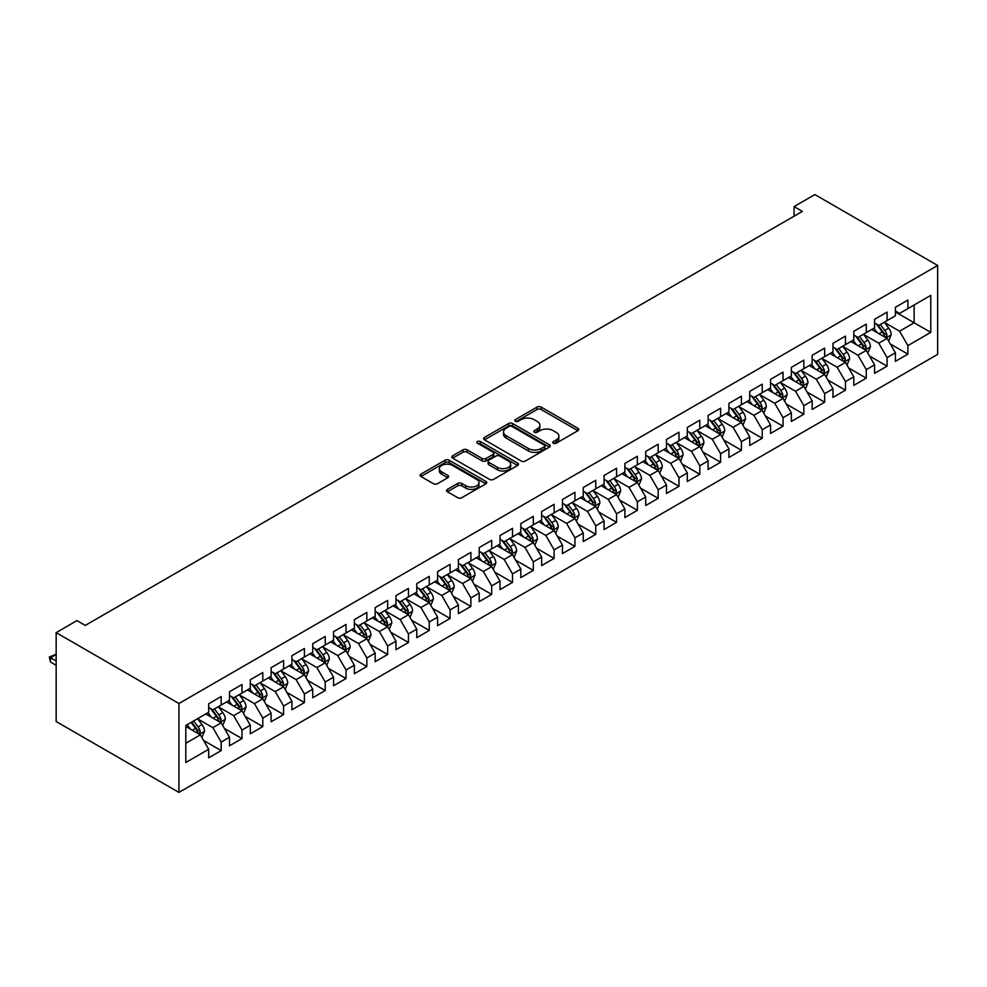 <?xml version="1.0" encoding="UTF-8"?>
<svg xmlns="http://www.w3.org/2000/svg" width="987" height="987" viewBox="0 0 987 987"><rect width="100%" height="100%" fill="white"/><g stroke="black" fill="none" stroke-linecap="round" stroke-linejoin="round"><path stroke-width="1.48" d="M553.349 443.2A2.023 1.172 0 0 0 556.212 443.2L577.913 430.665A2.887 1.666 0 0 0 578.764 429.481A2.887 1.666 0 0 0 577.913 428.309L541.147 407.076A2.887 1.666 0 0 0 537.064 407.076L515.362 419.611A2.023 1.172 0 0 0 514.77 420.437A2.023 1.172 0 0 0 515.362 421.264A2.023 1.172 0 0 0 518.224 421.264L521.025 419.635A9.241 5.342 0 0 1 534.103 419.635L537.162 421.412A9.241 5.342 0 0 1 539.877 425.175A9.241 5.342 0 0 1 537.162 428.95L534.362 430.579A2.023 1.172 0 0 0 533.77 431.405A2.023 1.172 0 0 0 534.362 432.232A2.023 1.172 0 0 0 537.224 432.232L540.025 430.603A9.241 5.342 0 0 1 553.102 430.603L556.162 432.38A9.241 5.342 0 0 1 558.876 436.143A9.241 5.342 0 0 1 556.162 439.918L553.349 441.547A2.023 1.172 0 0 0 552.757 442.373A2.023 1.172 0 0 0 553.349 443.2L553.349 441.547M447.395 489.392A2.887 1.666 0 0 0 446.543 490.576A2.887 1.666 0 0 0 447.395 491.748L457.709 497.707A2.887 1.666 0 0 0 461.793 497.707L485.9 483.79A2.887 1.666 0 0 0 486.739 482.606A2.887 1.666 0 0 0 485.9 481.434L449.134 460.201A2.887 1.666 0 0 0 445.051 460.201L420.943 474.118A2.887 1.666 0 0 0 420.092 475.302A2.887 1.666 0 0 0 420.943 476.474L433.404 483.679A2.887 1.666 0 0 0 437.488 483.679L447.802 477.72A2.887 1.666 0 0 0 448.653 476.536A2.887 1.666 0 0 0 447.802 475.364L441.621 471.786A7.723 4.466 0 0 1 439.363 468.64A7.723 4.466 0 0 1 444.125 464.519A7.723 4.466 0 0 1 452.552 465.482L476.758 479.46A7.723 4.466 0 0 1 479.016 482.606A7.723 4.466 0 0 1 474.253 486.739A7.723 4.466 0 0 1 465.827 485.764L461.793 483.433A2.887 1.666 0 0 0 457.709 483.433L447.395 489.392L447.395 491.748L457.709 485.838L457.709 483.433M56.16 632.63L178.931 703.509L178.931 792.413L56.16 721.534L56.16 632.63L76.961 620.613L85.289 625.413L802.382 211.403L794.066 206.591L794.066 216.215M794.066 206.591L814.867 194.587L937.65 265.466L178.931 703.509M521.235 461.028A2.887 1.666 0 0 0 525.318 461.028L549.426 447.111A2.887 1.666 0 0 0 550.265 445.939A2.887 1.666 0 0 0 549.426 444.755L512.66 423.534A2.887 1.666 0 0 0 508.576 423.534L484.469 437.451A2.887 1.666 0 0 0 483.618 438.623A2.887 1.666 0 0 0 484.469 439.807L521.235 461.028M478.226 443.632A2.023 1.172 0 0 1 480.287 443.916L480.287 441.51L517.657 463.1A2.887 1.666 0 0 1 518.508 464.272A2.887 1.666 0 0 1 517.657 465.457L493.562 479.374A2.887 1.666 0 0 1 489.478 479.374L452.7 458.141L463.026 452.231L463.026 449.825L452.7 455.784A2.887 1.666 0 0 0 451.861 456.956A2.887 1.666 0 0 0 452.7 458.141L452.7 455.784M463.026 452.231A2.887 1.666 0 0 1 467.11 452.231L467.11 449.825A2.887 1.666 0 0 0 463.026 449.825M467.11 449.825L482.014 458.437A2.887 1.666 0 0 0 486.097 458.437L492.945 454.489A2.887 1.666 0 0 0 493.796 453.304A2.887 1.666 0 0 0 492.945 452.132L477.424 443.163A2.023 1.172 0 0 1 476.832 442.336A2.023 1.172 0 0 1 478.078 441.263A2.023 1.172 0 0 1 480.287 441.51M178.931 792.413L937.65 354.37L937.65 265.466M895.406 311.966L914.135 322.774L914.135 304.995L930.778 295.384L907.892 308.598L907.892 300.073L895.406 307.278L895.406 315.803L887.079 320.615L887.079 312.089L874.593 319.294L874.593 327.82L866.278 332.631L866.278 324.094L853.792 331.311L853.792 339.836L845.464 344.648L845.464 336.111L832.979 343.316L832.979 351.853L824.651 356.652L824.651 348.127L812.165 355.332L812.165 363.87L803.85 368.669L803.85 360.144L791.364 367.349L791.364 375.874L783.036 380.686L783.036 372.161L770.551 379.366L770.551 387.891L762.223 392.703L762.223 384.165L749.738 391.383L749.738 399.908L741.41 404.719L741.41 396.182L728.924 403.387L728.924 411.924L720.609 416.724L720.609 408.199L708.123 415.404L708.123 423.941L699.795 428.74L699.795 420.215L687.31 427.42L687.31 435.946L678.982 440.757L678.982 432.232L666.496 439.437L666.496 447.962L658.181 452.774L658.181 444.236L645.695 451.454L645.695 459.979L637.368 464.791L637.368 456.253L624.882 463.458L624.882 471.996L616.554 476.795L616.554 468.27L604.069 475.475L604.069 484.012L595.753 488.812L595.753 480.287L583.268 487.492L583.268 496.017L574.94 500.828L574.94 492.303L562.454 499.508L562.454 508.034L554.126 512.845L554.126 504.308L541.641 511.525L541.641 520.05L533.313 524.862L533.313 516.324L520.828 523.529L520.828 532.067L512.512 536.866L512.512 528.341L500.027 535.546L500.027 544.084L491.699 548.883L491.699 540.358L479.213 547.563L479.213 556.1L470.885 560.9L470.885 552.375L458.4 559.58L458.4 568.105L450.084 572.916L450.084 564.379L437.599 571.596L437.599 580.122L429.271 584.933L429.271 576.396L416.785 583.613L416.785 592.138L408.458 596.938L408.458 588.412L395.972 595.617L395.972 604.155L387.657 608.954L387.657 600.429L375.171 607.634L375.171 616.172L366.843 620.971L366.843 612.446L354.358 619.651L354.358 628.176L346.03 632.988L346.03 624.45L333.544 631.668L333.544 640.193L325.229 645.004L325.229 636.467L312.743 643.684L312.743 652.21L304.415 657.009L304.415 648.484L291.93 655.689L291.93 664.226L283.602 669.026L283.602 660.5L271.117 667.706L271.117 676.243L262.789 681.042L262.789 672.517L250.303 679.722L250.303 688.247L241.988 693.059L241.988 684.522L229.502 691.739L229.502 700.264L221.174 705.076L221.174 696.538L208.689 703.756L208.689 712.281L185.803 725.494L185.803 762.507L208.689 749.281L200.361 734.871L185.803 726.457M930.778 295.384L930.778 332.385L907.892 345.598L899.564 331.188L884.475 322.478M890.311 343.982L907.892 354.136L907.892 345.598M907.892 354.136L895.406 361.341L895.406 352.815L887.079 357.615L878.763 343.205L863.674 334.494M869.498 355.999L887.079 366.152L887.079 357.615M887.079 366.152L874.593 373.357L874.593 364.832L866.278 369.632L857.95 355.221L842.861 346.499M848.684 368.015L866.278 378.169L866.278 369.632M866.278 378.169L853.792 385.374L853.792 376.837L845.464 381.648L837.136 367.226L822.048 358.515M827.883 380.02L845.464 390.173L845.464 381.648M845.464 390.173L832.979 397.391L832.979 388.853L824.651 393.665L816.335 379.242L801.247 370.532M807.07 392.036L824.651 402.19L824.651 393.665M824.651 402.19L812.165 409.395L812.165 400.87L803.85 405.682L795.522 391.259L780.433 382.549M786.257 404.053L803.85 414.207L803.85 405.682M803.85 414.207L791.364 421.412L791.364 412.887L783.036 417.686L774.709 403.276L759.62 394.566M765.456 416.07L783.036 426.224L783.036 417.686M783.036 426.224L770.551 433.429L770.551 424.903L762.223 429.703L753.895 415.293L738.819 406.582M744.642 428.087L762.223 438.24L762.223 429.703M762.223 438.24L749.738 445.445L749.738 436.908L741.41 441.72L733.094 427.297L718.005 418.587M723.829 440.091L741.41 450.245L741.41 441.72M741.41 450.245L728.924 457.462L728.924 448.925L720.609 453.736L712.281 439.314L697.192 430.603M703.028 452.108L720.609 462.261L720.609 453.736M720.609 462.261L708.123 469.467L708.123 460.941L699.795 465.753L691.468 451.33L676.391 442.62M682.214 464.124L699.795 474.278L699.795 465.753M699.795 474.278L687.31 481.483L687.31 472.958L678.982 477.757L670.666 463.347L655.578 454.637M661.401 476.141L678.982 486.295L678.982 477.757M678.982 486.295L666.496 493.5L666.496 484.975L658.181 489.774L649.853 475.364L634.764 466.654M640.588 488.158L658.181 498.312L658.181 489.774M658.181 498.312L645.695 505.517L645.695 496.979L637.368 501.791L629.04 487.368L613.951 478.658M619.787 500.175L637.368 510.316L637.368 501.791M637.368 510.316L624.882 517.533L624.882 508.996L616.554 513.808L608.239 499.385L593.15 490.675M598.973 512.179L616.554 522.333L616.554 513.808M616.554 522.333L604.069 529.538L604.069 521.013L595.753 525.824L587.425 511.402L572.337 502.691M578.16 524.196L595.753 534.349L595.753 525.824M595.753 534.349L583.268 541.555L583.268 533.029L574.94 537.829L566.612 523.418L551.523 514.708M557.359 536.212L574.94 546.366L574.94 537.829M574.94 546.366L562.454 553.571L562.454 545.046L554.126 549.845L545.811 535.435L530.722 526.725M536.546 548.229L554.126 558.383L554.126 549.845M554.126 558.383L541.641 565.588L541.641 557.05L533.313 561.862L524.998 547.44L509.909 538.729M515.732 560.246L533.313 570.387L533.313 561.862M533.313 570.387L520.828 577.605L520.828 569.067L512.512 573.879L504.184 559.456L489.096 550.746M494.931 572.25L512.512 582.404L512.512 573.879M512.512 582.404L500.027 589.609L500.027 581.084L491.699 585.896L483.371 571.473L468.294 562.763M474.118 584.267L491.699 594.421L491.699 585.896M491.699 594.421L479.213 601.626L479.213 593.101L470.885 597.9L462.57 583.49L447.481 574.779M453.304 596.284L470.885 606.437L470.885 597.9M470.885 606.437L458.4 613.643L458.4 605.117L450.084 609.917L441.757 595.506L426.668 586.796M432.491 608.3L450.084 618.454L450.084 609.917M450.084 618.454L437.599 625.659L437.599 617.122L429.271 621.933L420.943 607.511L405.854 598.801M411.69 620.317L429.271 630.459L429.271 621.933M429.271 630.459L416.785 637.676L416.785 629.138L408.458 633.95L400.142 619.528L385.053 610.817M390.877 632.322L408.458 642.475L408.458 633.95M408.458 642.475L395.972 649.68L395.972 641.155L387.657 645.967L379.329 631.544L364.24 622.834M370.063 644.338L387.657 654.492L387.657 645.967M387.657 654.492L375.171 661.697L375.171 653.172L366.843 657.971L358.515 643.561L343.427 634.851M349.262 656.355L366.843 666.509L366.843 657.971M366.843 666.509L354.358 673.714L354.358 665.189L346.03 669.988L337.714 655.578L322.626 646.867M328.449 668.372L346.03 678.525L346.03 669.988M346.03 678.525L333.544 685.731L333.544 677.205L325.229 682.005L316.901 667.582L301.812 658.872M307.636 680.388L325.229 690.53L325.229 682.005M325.229 690.53L312.743 697.747L312.743 689.21L304.415 694.021L296.088 679.599L280.999 670.889M286.835 692.393L304.415 702.547L304.415 694.021M304.415 702.547L291.93 709.764L291.93 701.226L283.602 706.038L275.274 691.616L260.198 682.905M266.021 704.41L283.602 714.563L283.602 706.038M283.602 714.563L271.117 721.768L271.117 713.243L262.789 718.042L254.473 703.632L239.385 694.922M245.208 716.426L262.789 726.58L262.789 718.042M262.789 726.58L250.303 733.785L250.303 725.26L241.988 730.059L233.66 715.649L218.571 706.939M224.407 728.443L241.988 738.597L241.988 730.059M241.988 738.597L229.502 745.802L229.502 737.277L221.174 742.076L212.847 727.653L197.758 718.943M203.593 740.46L221.174 750.601L221.174 742.076M221.174 750.601L208.689 757.819L208.689 749.281M208.689 707.469L212.847 709.875L221.174 705.076M185.803 743.273L200.361 734.871M229.502 695.465L233.66 697.858L241.988 693.059M212.847 727.653L221.174 722.854L205.777 713.959M229.502 737.277L221.174 722.854M250.303 683.448L254.473 685.854L262.789 681.042M233.66 715.649L241.988 710.837L226.591 701.954M250.303 725.26L241.988 710.837M271.117 671.431L275.274 673.837L283.602 669.026M254.473 703.632L262.789 698.821L247.392 689.938M271.117 713.243L262.789 698.821M291.93 659.415L296.088 661.821L304.415 657.009M275.274 691.616L283.602 686.816L268.205 677.921M291.93 701.226L283.602 686.816M312.743 647.398L316.901 649.804L325.229 645.004M296.088 679.599L304.415 674.8L289.018 665.904M312.743 689.21L304.415 674.8M333.544 635.394L337.714 637.787L346.03 632.988M316.901 667.582L325.229 662.783L309.819 653.887M333.544 677.205L325.229 662.783M354.358 623.377L358.515 625.783L366.843 620.971M337.714 655.578L346.03 650.766L330.633 641.871M354.358 665.189L346.03 650.766M375.171 611.36L379.329 613.766L387.657 608.954M358.515 643.561L366.843 638.749L351.446 629.866M375.171 653.172L366.843 638.749M395.972 599.343L400.142 601.749L408.458 596.938M379.329 631.544L387.657 626.745L372.247 617.85M395.972 641.155L387.657 626.745M416.785 587.327L420.943 589.732L429.271 584.933M400.142 619.528L408.458 614.728L393.06 605.833M416.785 629.138L408.458 614.728M437.599 575.322L441.757 577.716L450.084 572.916M420.943 607.511L429.271 602.712L413.874 593.816M437.599 617.122L429.271 602.712M458.4 563.306L462.57 565.711L470.885 560.9M441.757 595.506L450.084 590.695L434.687 581.799M458.4 605.117L450.084 590.695M479.213 551.289L483.371 553.695L491.699 548.883M462.57 583.49L470.885 578.678L455.488 569.795M479.213 593.101L470.885 578.678M500.027 539.272L504.184 541.678L512.512 536.866M483.371 571.473L491.699 566.661L476.302 557.778M500.027 581.084L491.699 566.661M520.828 527.255L524.998 529.661L533.313 524.862M504.184 559.456L512.512 554.657L497.115 545.762M520.828 569.067L512.512 554.657M541.641 515.251L545.811 517.644L554.126 512.845M524.998 547.44L533.313 542.64L517.916 533.745M541.641 557.05L533.313 542.64M562.454 503.234L566.612 505.64L574.94 500.828M545.811 535.435L554.126 530.624L538.729 521.728M562.454 545.046L554.126 530.624M583.268 491.218L587.425 493.623L595.753 488.812M566.612 523.418L574.94 518.607L559.543 509.724M583.268 533.029L574.94 518.607M604.069 479.201L608.239 481.607L616.554 476.795M587.425 511.402L595.753 506.59L580.344 497.707M604.069 521.013L595.753 506.59M624.882 467.184L629.04 469.59L637.368 464.791M608.239 499.385L616.554 494.586L601.157 485.69M624.882 508.996L616.554 494.586M645.695 455.18L649.853 457.573L658.181 452.774M629.04 487.368L637.368 482.569L621.97 473.674M645.695 496.979L637.368 482.569M666.496 443.163L670.666 445.569L678.982 440.757M649.853 475.364L658.181 470.552L642.771 461.657M666.496 484.975L658.181 470.552M687.31 431.146L691.468 433.552L699.795 428.74M670.666 463.347L678.982 458.536L663.585 449.653M687.31 472.958L678.982 458.536M708.123 419.13L712.281 421.535L720.609 416.724M691.468 451.33L699.795 446.519L684.398 437.636M708.123 460.941L699.795 446.519M728.924 407.113L733.094 409.519L741.41 404.719M712.281 439.314L720.609 434.514L705.212 425.619M728.924 448.925L720.609 434.514M749.738 395.108L753.895 397.502L762.223 392.703M733.094 427.297L741.41 422.498L726.013 413.602M749.738 436.908L741.41 422.498M770.551 383.092L774.709 385.485L783.036 380.686M753.895 415.293L762.223 410.481L746.826 401.586M770.551 424.903L762.223 410.481M791.364 371.075L795.522 373.481L803.85 368.669M774.709 403.276L783.036 398.464L767.639 389.581M791.364 412.887L783.036 398.464M812.165 359.058L816.335 361.464L824.651 356.652M795.522 391.259L803.85 386.448L788.44 377.565M812.165 400.87L803.85 386.448M832.979 347.042L837.136 349.447L845.464 344.648M816.335 379.242L824.651 374.443L809.254 365.548M832.979 388.853L824.651 374.443M853.792 335.025L857.95 337.431L866.278 332.631M837.136 367.226L845.464 362.426L830.067 353.531M853.792 376.837L845.464 362.426M874.593 323.02L878.763 325.414L887.079 320.615M857.95 355.221L866.278 350.41L850.868 341.514M874.593 364.832L866.278 350.41M895.406 311.004L899.564 313.41L907.892 308.598M878.763 343.205L887.079 338.393L871.681 329.51M895.406 352.815L887.079 338.393M899.564 331.188L914.135 322.774L930.778 332.385M554.163 443.484L556.162 442.324A9.241 5.342 0 0 0 558.876 438.549L558.876 436.143M539.877 425.175L539.877 427.581A9.241 5.342 0 0 1 537.162 431.356L535.164 432.516M577.876 430.69L541.147 409.482A2.887 1.666 0 0 0 537.064 409.482L516.176 421.548M549.389 447.136L512.66 425.928A2.887 1.666 0 0 0 508.576 425.928L484.506 439.832L484.469 437.451M544.318 446.766A2.023 1.172 0 0 0 544.91 445.939A2.023 1.172 0 0 0 544.318 445.112L512.043 426.483A2.023 1.172 0 0 0 509.181 426.483L506.22 428.185A9.241 5.342 0 0 0 503.518 431.961A9.241 5.342 0 0 0 506.22 435.736L528.279 448.468A9.241 5.342 0 0 0 541.357 448.468L544.318 446.766L544.318 449.159A2.023 1.172 0 0 0 544.91 448.345L544.91 445.939M503.518 431.961L503.518 434.366A9.241 5.342 0 0 0 506.22 438.142L506.22 435.736M544.318 449.159L541.357 450.874A9.241 5.342 0 0 1 528.279 450.874L506.22 438.142M467.11 452.231L482.014 460.843A2.887 1.666 0 0 0 486.097 460.843L492.945 456.895A2.887 1.666 0 0 0 493.796 455.71L493.796 453.304M480.287 443.916L517.62 465.482M497.485 467.369A7.723 4.466 0 0 0 505.912 468.332A7.723 4.466 0 0 0 510.686 464.211A7.723 4.466 0 0 0 508.416 461.065L499.891 456.142A2.887 1.666 0 0 0 495.807 456.142L488.96 460.09A2.887 1.666 0 0 0 488.121 461.262A2.887 1.666 0 0 0 488.96 462.447L497.485 467.369L497.485 469.775A7.723 4.466 0 0 0 505.912 470.737A7.723 4.466 0 0 0 510.686 466.617L510.686 464.211M488.121 461.262L488.121 463.668A2.887 1.666 0 0 0 488.96 464.852L488.96 462.447M497.485 469.775L488.96 464.852M479.016 482.606L479.016 485.012A7.723 4.466 0 0 1 474.253 489.133A7.723 4.466 0 0 1 465.827 488.17L461.793 485.838A2.887 1.666 0 0 0 457.709 485.838M439.363 468.64L439.363 471.046A7.723 4.466 0 0 0 441.621 474.192L441.621 471.786M447.765 477.745L441.621 474.192M485.863 483.815L449.134 462.607A2.887 1.666 0 0 0 445.051 462.607L420.98 476.499L420.943 474.118M888.621 341.058L891.199 334.766A7.797 4.503 -120 0 0 888.719 328.128L884.29 322.218M877.246 332.718L873.89 328.227M885.61 337.542L886.992 335.099A7.797 4.503 -120 0 0 884.759 330.411L880.342 324.513M877.813 324.871L883.279 332.163A3.973 2.295 60 0 1 883.994 333.372L886.992 335.099M876.444 324.081L882.267 331.854A7.797 4.503 60 0 1 884.5 336.542L884.648 336.986M867.807 353.075L870.398 346.782A7.797 4.503 -120 0 0 867.906 340.145L863.477 334.235M856.445 344.734L853.076 340.244M864.809 349.558L866.179 347.116A7.797 4.503 -120 0 0 863.946 342.427L859.529 336.518M857.012 336.888L862.465 344.179A3.973 2.295 60 0 1 863.193 345.388L866.179 347.116M855.63 336.098L861.454 343.858A7.797 4.503 60 0 1 863.687 348.559L863.847 349.003M847.006 365.091L849.585 358.799A7.797 4.503 -120 0 0 847.093 352.149L842.676 346.252M835.631 356.751L832.263 352.26M843.996 361.575L845.378 359.132A7.797 4.503 -120 0 0 843.145 354.432L838.716 348.534M836.199 348.904L841.652 356.196A3.973 2.295 60 0 1 842.38 357.405L845.378 359.132M834.829 348.115L840.64 355.875A7.797 4.503 60 0 1 842.873 360.563L843.034 361.02M826.193 377.108L828.772 370.804A7.797 4.503 -120 0 0 826.279 364.166L821.863 358.269M814.818 368.756L811.462 364.277M823.183 373.592L824.564 371.137A7.797 4.503 -120 0 0 822.331 366.448L817.915 360.551M815.385 360.921L820.851 368.2A3.973 2.295 60 0 1 821.566 369.409L824.564 371.137M814.016 360.132L819.839 367.892A7.797 4.503 60 0 1 822.06 372.58L822.22 373.037M805.38 389.125L807.958 382.82A7.797 4.503 -120 0 0 805.478 376.183L801.049 370.285M794.004 380.772L790.649 376.294M802.369 385.609L803.751 383.153A7.797 4.503 -120 0 0 801.518 378.465L797.101 372.568M794.572 372.938L800.038 380.217A3.973 2.295 60 0 1 800.753 381.426L803.751 383.153M793.203 372.136L799.026 379.909A7.797 4.503 60 0 1 801.259 384.597L801.419 385.053M784.579 401.129L787.157 394.837A7.797 4.503 -120 0 0 784.665 388.199L780.248 382.302M773.203 392.789L769.835 388.298M781.568 397.613L782.938 395.17A7.797 4.503 -120 0 0 780.717 390.482L776.288 384.585M773.771 384.942L779.224 392.234A3.973 2.295 60 0 1 779.952 393.443L782.938 395.17M772.402 384.153L778.212 391.925A7.797 4.503 60 0 1 780.446 396.614L780.606 397.058M763.765 413.146L766.344 406.854A7.797 4.503 -120 0 0 763.852 400.216L759.435 394.306M752.39 404.806L749.034 400.315M760.755 409.63L762.137 407.187A7.797 4.503 -120 0 0 759.904 402.499L755.487 396.589M752.958 396.959L758.423 404.251A3.973 2.295 60 0 1 759.139 405.46L762.137 407.187M751.588 396.169L757.399 403.942A7.797 4.503 60 0 1 759.632 408.63L759.793 409.074M742.952 425.163L745.53 418.87A7.797 4.503 -120 0 0 743.051 412.221L738.621 406.323M731.577 416.822L728.221 412.332M739.942 421.646L741.323 419.204A7.797 4.503 -120 0 0 739.09 414.503L734.673 408.606M732.144 408.976L737.61 416.267A3.973 2.295 60 0 1 738.325 417.476L741.323 419.204M730.775 408.186L736.598 415.946A7.797 4.503 60 0 1 738.831 420.647L738.979 421.091M722.151 437.179L724.729 430.887A7.797 4.503 -120 0 0 722.237 424.237L717.82 418.34M710.776 428.827L707.408 424.348M719.141 433.663L720.51 431.208A7.797 4.503 -120 0 0 718.277 426.52L713.86 420.622M711.343 420.993L716.796 428.284A3.973 2.295 60 0 1 717.524 429.481L720.51 431.208M709.961 420.203L715.785 427.963A7.797 4.503 60 0 1 718.018 432.651L718.178 433.108M701.338 449.196L703.916 442.892A7.797 4.503 -120 0 0 701.424 436.254L697.007 430.357M689.962 440.844L686.607 436.365M698.327 445.68L699.709 443.225A7.797 4.503 -120 0 0 697.476 438.536L693.047 432.639M690.53 433.009L695.983 440.288A3.973 2.295 60 0 1 696.711 441.497L699.709 443.225M689.16 432.207L694.971 439.98A7.797 4.503 60 0 1 697.204 444.668L697.365 445.125M680.524 461.2L683.103 454.908A7.797 4.503 -120 0 0 680.623 448.271L676.194 442.373M669.149 452.86L665.793 448.369M677.514 457.684L678.896 455.241A7.797 4.503 -120 0 0 676.663 450.553L672.246 444.656M669.717 445.014L675.182 452.305A3.973 2.295 60 0 1 675.898 453.514L678.896 455.241M668.347 444.224L674.17 451.997A7.797 4.503 60 0 1 676.403 456.685L676.551 457.141M659.711 473.217L662.302 466.925A7.797 4.503 -120 0 0 659.809 460.287L655.393 454.378M648.348 464.877L644.98 460.386M656.713 469.701L658.082 467.258A7.797 4.503 -120 0 0 655.849 462.57L651.432 456.66M648.915 457.03L654.369 464.322A3.973 2.295 60 0 1 655.097 465.531L658.082 467.258M647.534 456.241L653.357 464.013A7.797 4.503 60 0 1 655.59 468.702L655.75 469.146M638.91 485.234L641.488 478.942A7.797 4.503 -120 0 0 638.996 472.292L634.579 466.395M627.535 476.894L624.166 472.403M635.899 481.718L637.281 479.275A7.797 4.503 -120 0 0 635.048 474.574L630.619 468.677M628.102 469.047L633.555 476.339A3.973 2.295 60 0 1 634.283 477.548L637.281 479.275M626.733 468.257L632.544 476.018A7.797 4.503 60 0 1 634.777 480.718L634.937 481.162M618.096 497.251L620.675 490.958A7.797 4.503 -120 0 0 618.183 484.309L613.766 478.411M606.721 488.898L603.365 484.42M615.086 493.734L616.468 491.279A7.797 4.503 -120 0 0 614.235 486.591L609.818 480.694M607.289 481.064L612.754 488.355A3.973 2.295 60 0 1 613.47 489.552L616.468 491.279M605.919 480.274L611.743 488.034A7.797 4.503 60 0 1 613.976 492.723L614.124 493.179M597.283 509.267L599.862 502.963A7.797 4.503 -120 0 0 597.382 496.325L592.953 490.428M585.908 500.915L582.552 496.436M594.273 505.751L595.654 503.296A7.797 4.503 -120 0 0 593.421 498.608L589.005 492.71M586.475 493.081L591.941 500.36A3.973 2.295 60 0 1 592.669 501.569L595.654 503.296M585.106 492.279L590.929 500.051A7.797 4.503 60 0 1 593.162 504.739L593.323 505.196M576.482 521.272L579.061 514.98A7.797 4.503 -120 0 0 576.568 508.342L572.152 502.445M565.107 512.932L561.739 508.441M573.472 517.756L574.853 515.313A7.797 4.503 -120 0 0 572.62 510.624L568.191 504.727M565.674 505.085L571.128 512.376A3.973 2.295 60 0 1 571.855 513.585L574.853 515.313M564.305 504.295L570.116 512.068A7.797 4.503 60 0 1 572.349 516.756L572.509 517.213M555.669 533.288L558.247 526.996A7.797 4.503 -120 0 0 555.755 520.359L551.338 514.449M544.293 524.948L540.938 520.457M552.658 529.772L554.04 527.329A7.797 4.503 -120 0 0 551.807 522.641L547.39 516.732M544.861 517.102L550.327 524.393A3.973 2.295 60 0 1 551.042 525.602L554.04 527.329M543.492 516.312L549.303 524.085A7.797 4.503 60 0 1 551.536 528.773L551.696 529.217M534.855 545.305L537.434 539.013A7.797 4.503 -120 0 0 534.954 532.363L530.525 526.466M523.48 536.965L520.124 532.474M531.845 541.789L533.227 539.346A7.797 4.503 -120 0 0 530.994 534.658L526.577 528.748M524.048 529.118L529.513 536.41A3.973 2.295 60 0 1 530.229 537.619L533.227 539.346M522.678 528.329L528.501 536.089A7.797 4.503 60 0 1 530.735 540.79L530.895 541.234M514.054 557.322L516.633 551.03A7.797 4.503 -120 0 0 514.141 544.38L509.724 538.483M502.679 548.969L499.311 544.491M511.044 553.806L512.413 551.363A7.797 4.503 -120 0 0 510.193 546.662L505.763 540.765M503.247 541.135L508.7 548.427A3.973 2.295 60 0 1 509.428 549.623L512.413 551.363M501.865 540.345L507.688 548.106A7.797 4.503 60 0 1 509.921 552.794L510.082 553.251M493.241 569.339L495.819 563.034A7.797 4.503 -120 0 0 493.327 556.397L488.91 550.499M481.866 560.986L478.51 556.508M490.231 565.822L491.612 563.367A7.797 4.503 -120 0 0 489.379 558.679L484.95 552.782M482.433 553.152L487.899 560.431A3.973 2.295 60 0 1 488.614 561.64L491.612 563.367M481.064 552.35L486.875 560.122A7.797 4.503 60 0 1 489.108 564.811L489.268 565.267M472.428 581.343L475.006 575.051A7.797 4.503 -120 0 0 472.526 568.413L468.097 562.516M461.052 573.003L457.697 568.512M469.417 577.839L470.799 575.384A7.797 4.503 -120 0 0 468.566 570.696L464.149 564.798M461.62 565.156L467.085 572.448A3.973 2.295 60 0 1 467.801 573.657L470.799 575.384M460.25 564.367L466.074 572.139A7.797 4.503 60 0 1 468.307 576.827L468.455 577.284M451.627 593.36L454.205 587.068A7.797 4.503 -120 0 0 451.713 580.43L447.296 574.52M440.251 585.02L436.883 580.529M448.616 589.844L449.986 587.401A7.797 4.503 -120 0 0 447.753 582.712L443.336 576.803M440.819 577.173L446.272 584.464A3.973 2.295 60 0 1 447 585.673L449.986 587.401M439.437 576.383L445.26 584.156A7.797 4.503 60 0 1 447.493 588.844L447.654 589.288M430.813 605.376L433.392 599.084A7.797 4.503 -120 0 0 430.9 592.447L426.483 586.537M419.438 597.036L416.082 592.545M427.803 601.86L429.185 599.417A7.797 4.503 -120 0 0 426.952 594.729L422.522 588.82M420.006 589.19L425.459 596.481A3.973 2.295 60 0 1 426.187 597.69L429.185 599.417M418.636 588.4L424.447 596.16A7.797 4.503 60 0 1 426.68 600.861L426.84 601.305M410 617.393L412.578 611.101A7.797 4.503 -120 0 0 410.086 604.451L405.669 598.554M398.625 609.041L395.269 604.562M406.989 613.877L408.371 611.434A7.797 4.503 -120 0 0 406.138 606.734L401.721 600.836M399.192 601.206L404.658 608.498A3.973 2.295 60 0 1 405.373 609.695L408.371 611.434M397.823 600.417L403.646 608.177A7.797 4.503 60 0 1 405.879 612.865L406.027 613.322M389.186 629.41L391.777 623.105A7.797 4.503 -120 0 0 389.285 616.468L384.856 610.571M377.824 621.057L374.455 616.579M386.176 625.894L387.558 623.439A7.797 4.503 -120 0 0 385.325 618.75L380.908 612.853M378.379 613.223L383.844 620.502A3.973 2.295 60 0 1 384.572 621.711L387.558 623.439M377.009 612.421L382.833 620.194A7.797 4.503 60 0 1 385.066 624.882L385.226 625.339M368.385 641.427L370.964 635.122A7.797 4.503 -120 0 0 368.472 628.485L364.055 622.587M357.01 633.074L353.642 628.596M365.375 637.91L366.757 635.455A7.797 4.503 -120 0 0 364.524 630.767L360.095 624.87M357.578 625.227L363.031 632.519A3.973 2.295 60 0 1 363.759 633.728L366.757 635.455M356.208 624.438L362.019 632.211A7.797 4.503 60 0 1 364.252 636.899L364.413 637.355M347.572 653.431L350.151 647.139A7.797 4.503 -120 0 0 347.658 640.501L343.242 634.592M336.197 645.091L332.841 640.6M344.562 649.915L345.943 647.472A7.797 4.503 -120 0 0 343.71 642.784L339.294 636.874M336.764 637.244L342.23 644.536A3.973 2.295 60 0 1 342.945 645.745L345.943 647.472M335.395 636.455L341.218 644.227A7.797 4.503 60 0 1 343.439 648.915L343.599 649.36M326.759 665.448L329.337 659.156A7.797 4.503 -120 0 0 326.857 652.518L322.428 646.608M315.384 657.108L312.028 652.617M323.748 661.932L325.13 659.489A7.797 4.503 -120 0 0 322.897 654.8L318.48 648.891M315.951 649.261L321.417 656.552A3.973 2.295 60 0 1 322.132 657.761L325.13 659.489M314.582 648.471L320.405 656.232A7.797 4.503 60 0 1 322.638 660.932L322.798 661.376M305.958 677.464L308.536 671.172A7.797 4.503 -120 0 0 306.044 664.522L301.627 658.625M294.582 669.124L291.214 664.633M302.947 673.948L304.317 671.505A7.797 4.503 -120 0 0 302.096 666.805L297.667 660.908M295.15 661.278L300.603 668.569A3.973 2.295 60 0 1 301.331 669.766L304.317 671.505M293.781 660.488L299.592 668.248A7.797 4.503 60 0 1 301.825 672.937L301.985 673.393M285.144 689.481L287.723 683.177A7.797 4.503 -120 0 0 285.231 676.539L280.814 670.642M273.769 681.129L270.413 676.65M282.134 685.965L283.516 683.51A7.797 4.503 -120 0 0 281.283 678.822L276.866 672.924M274.337 673.294L279.802 680.574A3.973 2.295 60 0 1 280.518 681.783L283.516 683.51M272.967 672.492L278.778 680.265A7.797 4.503 60 0 1 281.011 684.953L281.172 685.41M264.331 701.498L266.909 695.193A7.797 4.503 -120 0 0 264.43 688.556L260 682.659M252.956 693.145L249.6 688.667M261.321 697.982L262.702 695.527A7.797 4.503 -120 0 0 260.469 690.838L256.052 684.941M253.523 685.299L258.989 692.59A3.973 2.295 60 0 1 259.704 693.799L262.702 695.527M252.154 684.509L257.977 692.282A7.797 4.503 60 0 1 260.21 696.97L260.358 697.427M243.53 713.502L246.108 707.21A7.797 4.503 -120 0 0 243.616 700.573L239.199 694.663M232.155 705.162L228.787 700.671M240.52 709.986L241.889 707.543A7.797 4.503 -120 0 0 239.656 702.855L235.239 696.945M232.722 697.316L238.175 704.607A3.973 2.295 60 0 1 238.903 705.816L241.889 707.543M231.34 696.526L237.164 704.299A7.797 4.503 60 0 1 239.397 708.987L239.557 709.431M222.717 725.519L225.295 719.227A7.797 4.503 -120 0 0 222.803 712.589L218.386 706.68M211.341 717.179L207.986 712.688M219.706 722.003L221.088 719.56A7.797 4.503 -120 0 0 218.855 714.872L214.426 708.962M211.909 709.332L217.362 716.624A3.973 2.295 60 0 1 218.09 717.833L221.088 719.56M210.539 708.543L216.35 716.303A7.797 4.503 60 0 1 218.583 721.003L218.744 721.448M201.903 737.536L204.482 731.244A7.797 4.503 -120 0 0 202.002 724.594L197.573 718.696M190.528 729.196L187.172 724.705M198.893 734.02L200.275 731.577A7.797 4.503 -120 0 0 198.042 726.876L193.625 720.979M191.663 722.114L196.561 728.64A3.973 2.295 60 0 1 197.277 729.837L200.275 731.577M191.12 722.422L195.549 728.32A7.797 4.503 60 0 1 197.782 733.008L197.931 733.464M56.16 654.443L50.497 657.712L56.16 660.982M50.497 662.043L49.35 657.046L50.497 657.712L50.497 662.043L56.16 665.3M49.35 657.046L56.16 654.258M556.162 442.324L556.162 439.918M534.362 432.232L534.362 430.579M537.162 431.356L537.162 428.95M515.362 421.264L515.362 419.611M537.064 409.482L537.064 407.076M541.147 409.482L541.147 407.076M577.913 430.665L577.913 428.309M508.576 425.928L508.576 423.534M512.66 425.928L512.66 423.534M549.426 447.111L549.426 444.755M528.279 450.874L528.279 448.468M541.357 450.874L541.357 448.468M482.014 460.843L482.014 458.437M486.097 460.843L486.097 458.437M492.945 456.895L492.945 454.489M517.657 465.457L517.657 463.1M461.793 485.838L461.793 483.433M465.827 488.17L465.827 485.764M447.802 477.72L447.802 475.364M445.051 462.607L445.051 460.201M449.134 462.607L449.134 460.201M485.9 483.79L485.9 481.434M886.104 337.825L891.15 334.914M884.759 330.411L888.719 328.128M879.01 333.729L882.267 331.854M865.291 349.842L870.337 346.93M863.946 342.427L867.906 340.145M858.197 345.746L861.454 343.858M844.49 361.859L849.536 358.947M843.145 354.432L847.093 352.149M837.383 357.763L840.64 355.875M823.676 373.876L828.722 370.964M822.331 366.448L826.279 364.166M816.57 369.78L819.839 367.892M802.863 385.892L807.909 382.968M801.518 378.465L805.478 376.183M795.769 381.784L799.026 379.909M782.062 397.897L787.108 394.985M780.717 390.482L784.665 388.199M774.955 393.801L778.212 391.925M761.248 409.913L766.294 407.002M759.904 402.499L763.852 400.216M754.142 405.817L757.399 403.942M740.435 421.93L745.481 419.019M739.09 414.503L743.051 412.221M733.341 417.834L736.598 415.946M719.622 433.947L724.68 431.035M718.277 426.52L722.237 424.237M712.528 429.851L715.785 427.963M698.821 445.964L703.867 443.052M697.476 438.536L701.424 436.254M691.714 441.855L694.971 439.98M678.007 457.968L683.053 455.056M676.663 450.553L680.623 448.271M670.913 453.872L674.17 451.997M657.194 469.985L662.24 467.073M655.849 462.57L659.809 460.287M650.1 465.889L653.357 464.013M636.393 482.001L641.439 479.09M635.048 474.574L638.996 472.292M629.287 477.905L632.544 476.018M615.58 494.018L620.626 491.107M614.235 486.591L618.183 484.309M608.473 489.922L611.743 488.034M594.766 506.035L599.812 503.123M593.421 498.608L597.382 496.325M587.672 501.927L590.929 500.051M573.965 518.039L579.011 515.128M572.62 510.624L576.568 508.342M566.859 513.943L570.116 512.068M553.152 530.056L558.198 527.144M551.807 522.641L555.755 520.359M546.045 525.96L549.303 524.085M532.338 542.073L537.384 539.161M530.994 534.658L534.954 532.363M525.244 537.977L528.501 536.089M511.537 554.089L516.583 551.178M510.193 546.662L514.141 544.38M504.431 549.993L507.688 548.106M490.724 566.106L495.77 563.195M489.379 558.679L493.327 556.397M483.618 561.998L486.875 560.122M469.911 578.123L474.957 575.199M468.566 570.696L472.526 568.413M462.817 574.015L466.074 572.139M449.097 590.127L454.143 587.216M447.753 582.712L451.713 580.43M442.003 586.031L445.26 584.156M428.296 602.144L433.342 599.232M426.952 594.729L430.9 592.447M421.19 598.048L424.447 596.16M407.483 614.161L412.529 611.249M406.138 606.734L410.086 604.451M400.389 610.065L403.646 608.177M386.67 626.177L391.716 623.266M385.325 618.75L389.285 616.468M379.576 622.069L382.833 620.194M365.869 638.194L370.915 635.27M364.524 630.767L368.472 628.485M358.762 634.086L362.019 632.211M345.055 650.199L350.101 647.287M343.71 642.784L347.658 640.501M337.949 646.103L341.218 644.227M324.242 662.215L329.288 659.304M322.897 654.8L326.857 652.518M317.148 658.119L320.405 656.232M303.441 674.232L308.487 671.32M302.096 666.805L306.044 664.522M296.334 670.136L299.592 668.248M282.627 686.249L287.673 683.337M281.283 678.822L285.231 676.539M275.521 682.14L278.778 680.265M261.814 698.265L266.86 695.341M260.469 690.838L264.43 688.556M254.72 694.157L257.977 692.282M241.001 710.27L246.047 707.358M239.656 702.855L243.616 700.573M233.907 706.174L237.164 704.299M220.2 722.287L225.246 719.375M218.855 714.872L222.803 712.589M213.093 718.191L216.35 716.303M199.386 734.303L204.432 731.392M198.042 726.876L202.002 724.594M192.292 730.207L195.549 728.32"/></g></svg>
